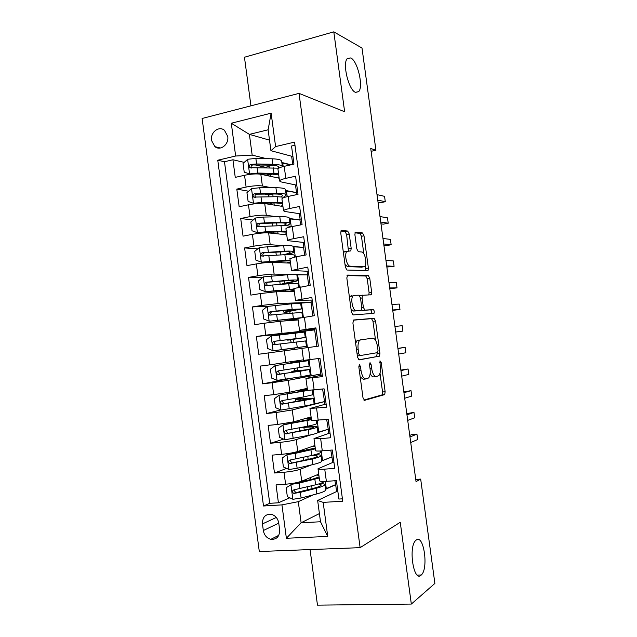 <?xml version="1.0" encoding="UTF-8"?>
<svg xmlns="http://www.w3.org/2000/svg" width="637" height="637" viewBox="0 0 637 637"><rect width="100%" height="100%" fill="white"/><g stroke="black" fill="none" stroke-linecap="round" stroke-linejoin="round"><path stroke-width="0.96" d="M359.379 364.675L358.83 366.864L362.994 397.751L364.555 400.339L384.716 394.59L385.138 391.707L381.181 362.485L379.971 360.821L380.209 366.57C380.687 370.83 380.241 373.847 378.88 375.623L376.348 376.555C374.158 376.507 372.581 373.768 371.618 368.337L371.092 364.46L370.041 362.636L369.532 364.77L370.057 368.656C370.543 373.003 370.073 376.093 368.648 377.94L365.964 378.935C363.655 378.896 361.999 376.093 361.012 370.519L360.47 366.546L359.379 364.675M355.446 92.325L358.695 91.617C363.647 86.68 357.66 60.977 350.78 57.927L347.269 58.548C342.204 63.573 348.694 90.096 355.446 92.325M421.033 575.227L421.304 574.988C428.773 568.61 423.748 533.87 416.256 540.033L415.738 540.463C408.174 546.793 413.604 582.441 421.033 575.227M211.5 140.427L214.916 146.661C220.394 151.272 229.113 144.376 227.743 136.422L224.455 130.29C218.929 125.489 210.106 132.456 211.5 140.427M349.251 234.042L347.683 231.056L341.591 230.283L341.106 230.498L340.755 233.015L345.358 267.102L346.958 270.04L368.043 270.59L368.385 268.073L364.006 235.817L362.533 232.943L355.231 232.258L354.897 234.719L356.808 248.828L358.328 251.711L361.736 251.989C364.842 251.886 367.382 263.822 364.794 266.282L363.743 266.784L350.103 266.17C346.839 266.433 344.084 254.075 346.831 251.44L350.828 250.867L351.178 248.334L349.251 234.042L346.624 234.527L345.047 231.55L340.843 231.024M310.068 549.572L317.473 605.15L411.335 604.067L400.251 522.276L360.12 547.661L299.04 93.368L344.633 111.746L333.804 31.85L362.007 48.046L375.918 150.244L370.734 148.493L416.041 481.628L420.683 479.096L415.746 479.43M411.335 604.067L434.88 583.428L420.683 479.096M353.702 319.981L352.898 322.975L357.524 357.214L359.093 359.905L379.541 356.107L379.939 353.344L375.551 320.952L374.102 318.293L353.702 319.981M351.433 312.106L346.823 277.947L347.643 275.088L368.313 275.574L369.771 278.337L371.65 292.168L371.291 294.748L362.469 295.321L362.095 297.965L363.369 307.384L364.874 310.123L373.25 309.614C374.253 310.458 374.508 311.692 374.007 313.332L353.017 314.925L351.433 312.106M265.303 167.26L254.951 164.864M244.186 162.371L232.919 159.768L235.252 177.373L244.552 175.279L246.113 187.071C252.73 185.781 258.152 185.407 262.38 185.972L271.426 187.724M269.324 194.922L264.474 194.054M248.605 191.219L236.813 189.117L239.154 206.746L248.47 204.788L250.038 216.604C256.671 215.37 262.086 214.94 266.29 215.306L276.88 216.763M253.112 220.06L240.706 218.507L243.055 236.16L252.395 234.336L253.972 246.169C260.613 245.006 266.027 244.512 270.207 244.68L283.194 245.723M257.738 248.86L244.616 247.936L246.957 265.621L256.329 263.925L257.905 275.781C264.562 274.69 269.969 274.133 274.125 274.101L292.359 274.499M262.508 277.621L248.526 277.413L250.874 295.114L260.27 293.561L261.847 305.426L278.05 303.554L311.222 302.336L297.296 303.371M268.304 306.27L252.443 306.93L254.792 324.655L264.212 323.238L265.788 335.126L314.917 329.862L292.614 332.625L292.702 333.286M292.654 332.896L256.361 336.487L258.718 354.244L268.161 352.962L269.738 364.858L303.451 359.825M269.738 364.858L260.286 366.084L262.643 383.864L292.494 378.115M321.008 375.32L320.833 373.983L288.282 380.345L272.118 382.718L273.695 394.637L264.22 395.728L266.584 413.532L280.829 409.933M324.902 404.32L324.536 401.605L292.232 409.949L276.076 412.521L277.66 424.457L268.153 425.412L270.518 443.241L283.64 439.132M311.111 434.792L296.181 439.602C292.16 440.748 286.777 441.672 280.041 442.373L281.626 454.324L272.103 455.137L274.467 472.988L284.014 472.256C290.767 471.635 296.141 470.647 300.138 469.294L311.477 464.899M286.642 468.426L274.467 472.988M342.411 498.835L338.876 499.05L336.408 480.64L326.375 481.349C322.306 481.612 320.053 481.445 319.631 480.855L319.615 480.72M333.899 461.952L318.014 468.776C318.436 469.31 320.674 469.429 324.735 469.151L334.759 468.378L332.299 450.001L322.29 450.853C318.229 451.179 316 451.115 315.594 450.67L315.586 450.566M330.006 432.953L313.985 438.614L320.658 438.67L330.651 437.754L328.19 419.401L311.557 420.46M326.128 403.993L309.956 408.492L326.55 407.178L324.098 388.849L307.536 390.401M322.25 375.074L305.935 378.418L322.457 376.642L320.005 358.344L303.531 360.399L301.922 348.391L308.451 347.499L310.076 359.626M308.451 347.499L318.365 346.154L315.92 327.88L299.517 330.388L316.056 328.883M297.917 318.428L314.288 315.705L311.835 297.455L295.512 300.425L312.186 300.067M293.92 288.513L310.211 285.304L307.767 267.086L291.507 270.502L308.332 271.29M289.923 258.646L296.301 256.719L306.134 254.943L303.698 236.749L293.88 238.612C289.899 239.385 287.781 240.061 287.51 240.627L304.478 242.554M285.933 228.81L285.917 228.691C286.18 228.062 288.29 227.353 292.264 226.549L302.073 224.63L299.637 206.468L289.843 208.466C285.878 209.302 283.776 210.083 283.521 210.791L284.978 211.508L300.624 213.857M281.952 199.023L281.928 198.871C282.167 198.099 284.269 197.287 288.235 196.419L298.012 194.365L295.584 176.218L285.814 178.368C281.865 179.268 279.77 180.144 279.539 180.996L281.021 181.903L296.786 185.2M285.575 190.463L296.508 192.581L285.631 190.901M295.488 184.929L296.508 192.581M244.552 175.279C251.161 173.949 256.584 173.606 260.82 174.251L279.165 178.209M289.317 218.467L300.186 219.964L289.365 218.833M299.334 213.666L300.186 219.964M248.47 204.788C255.095 203.529 260.509 203.123 264.721 203.569L282.947 206.484M293.084 246.519L303.857 247.387L293.108 246.798M303.196 242.442L303.857 247.387M252.395 234.336C259.036 233.15 264.451 232.68 268.639 232.927L286.738 234.798M295.783 274.579L307.544 274.842L296.778 274.818M307.058 271.258L307.544 274.842M256.329 263.925C262.985 262.81 268.392 262.277 272.556 262.325L290.528 263.145M310.928 300.107L311.222 302.336M260.27 293.561L276.482 291.77L294.318 291.531M314.805 329.003L314.917 329.862M264.212 323.238L280.407 321.255L298.124 319.965M268.161 352.962L301.93 348.431M273.695 394.637L289.867 392.185L307.265 388.347M277.66 424.457L293.808 421.805L311.079 416.909M281.626 454.324C288.37 453.655 293.753 452.708 297.766 451.474L314.909 445.502M317.799 432.634L328.246 429.266L328.796 433.359M279.635 529.729L278.751 523.073C277.891 518.526 275.487 515.62 271.529 514.362C265.446 513.868 262.42 517.053 262.46 523.917L263.328 530.525C264.22 535.215 266.728 538.146 270.852 539.324C276.769 539.643 279.699 536.45 279.635 529.729M360.12 547.661L259.299 551.523L202.12 118.482L299.04 93.368M232.919 159.768L224.479 161.742L217.766 160.237L263.503 506.001L281.952 504.878L298.299 501.661L313.38 494.814M217.766 160.237L235.642 156.017L231.295 123.236L271.131 113.163L275.606 146.59L294.549 142.115L342.73 501.2L323.182 502.386L327.737 536.442L286.379 538.265L281.952 504.878M321.765 460.917L331.957 456.96L332.689 462.438M224.479 161.742L269.714 503.318L278.417 502.784L276.052 484.9L285.599 484.224C292.359 483.626 297.734 482.615 301.723 481.182L318.739 474.143M294.963 145.22L291.531 146.024L293.96 164.139L284.206 166.337C280.256 167.268 278.17 168.184 277.947 169.092L277.971 169.283M280.041 442.373L270.518 443.241M276.076 412.521L266.584 413.532M272.118 382.718L262.643 383.864M256.361 336.487L265.788 335.126M252.443 306.93L261.847 305.426M248.526 277.413L257.905 275.781M244.616 247.936L253.972 246.169M240.706 218.507L250.038 216.604M236.813 189.117L246.113 187.071M269.515 140.148L249.401 134.375L252.164 155.11L266.441 158.661M281.833 162.491L291.069 164.792M291.635 156.232L292.733 164.41M325.563 489.288L335.675 484.693L336.599 491.557M298.299 501.661L301.11 522.762L320.499 521.767L317.648 500.467L323.182 502.386M319.408 513.589L301.11 522.762L286.379 538.265M337.793 490.992L317.648 500.467M333.804 31.85L244.457 57.234L250.938 105.83M371.124 151.319L375.918 150.244M292.948 156.583L270.924 150.706L268.129 129.789L249.401 134.375L231.295 123.236M296.539 194.675L296.269 192.629M300.6 224.917L299.939 220.012M304.661 255.214L303.61 247.427M308.722 285.551L307.297 274.881M312.799 315.928L310.983 302.368M316.876 346.353L314.67 329.894M320.833 373.983L318.508 358.535M324.536 401.605L322.601 389.024M328.246 429.266L326.693 419.552M331.957 456.96L330.786 450.128M335.675 484.693L334.895 480.752M335.428 484.709L325.507 488.898M326.327 488.842L325.332 481.413M289.787 497.8L278.417 502.784M269.714 503.318L263.503 506.001M331.71 456.984L322.545 460.535L321.255 450.932M322.545 460.535L321.725 460.599M327.999 429.29L317.959 432.34M318.755 432.268L317.186 420.5M324.289 401.636L312.863 404.264M301.452 398.81L301.261 397.369M314.981 404.041L313.117 390.107M320.586 374.015L311.206 375.846L298.562 377.16M297.702 370.718L297.352 368.082M296.539 362.023L296.396 360.94M311.206 375.846L309.056 359.762M294.851 349.371L294.668 347.993L292.407 348.312L306.437 346.361L305.704 340.93L296.531 342.013L297.272 347.555L306.437 346.361M293.912 342.348L293.506 339.306M307.432 347.635L305.179 330.818M290.998 320.483L290.926 319.973M290.01 313.141L289.763 311.286M303.379 317.345L301.42 302.726M286.117 283.975L286.029 283.314M299.326 287.104L297.662 274.666M295.289 256.91L293.912 246.654M291.252 226.756L290.169 218.674M287.223 196.642L286.435 190.726M275.606 146.59L270.924 150.706M252.164 155.11L235.642 156.017M290.822 164.84L281.896 163M271.227 165.429L270.319 165.668M283.202 166.576L282.693 162.825M320.499 521.767L327.737 536.442M271.131 113.163L268.129 129.789M360.192 376.953L363.289 379.254L365.638 378.975M370.185 373.346C371.267 375.886 372.454 377.056 373.736 376.865L376.053 376.594M363.87 400.06L382.128 394.868L382.55 391.994L380.01 373.218M375.551 340.309L372.979 321.319L371.53 318.667L353.328 320.18M358.719 359.825L376.666 356.609L377.231 352.683M358.742 353.742L359.841 355.629L377.55 352.627L378.036 350.565L377.494 346.568C376.571 341.257 375.018 338.47 372.836 338.207L360.677 339.808L359.539 340.461C358.153 342.252 357.699 345.286 358.177 349.554L358.742 353.742L357.086 353.957M360.677 339.808L356.871 340.819L355.661 343.447M347.022 275.574L365.749 276.004L368.313 275.574M368.847 294.987L369.086 292.574L367.215 278.759L365.749 276.004M361.259 295.512L359.778 295.831M361.505 309.996L362.262 310.514L373.25 309.614M371.506 313.619C371.912 311.931 371.642 310.721 370.678 309.996M354.108 295.337L353.017 295.894C350.159 298.594 352.882 311.278 356.171 310.649L361.386 310.163L361.776 307.464L360.502 298.012L358.965 295.218L354.108 295.337M351.449 295.759L350.358 296.316L349.522 297.973M351.019 309.025L353.511 311.055L356.171 310.649M358.464 310.745L353.511 311.055M348.431 250.914L346.624 234.527M345.389 251.352L344.179 251.91L343.478 253.208M345.007 264.506L347.452 266.624L350.103 266.17M361.649 267.134L347.452 266.624M363.823 253.757L361.458 236.287L359.977 233.421L354.968 232.792M365.67 270.701L365.383 265.239M319.113 476.946L312.6 479.135L292.821 483.65L286.156 487.735L287.343 496.653L292.98 499.297L301.102 498.007L316.82 493.922C322.943 492.282 325.881 490.888 325.618 489.742L324.926 484.526M309.033 489.423L307.456 488.874M290.998 484.399L299.119 483.125L319.248 478.005M318.763 474.326L318.309 474.318M318.898 475.345L316.493 475.067M410.722 442.54L417.673 439.538L416.932 434.1L411.86 434.553L409.758 435.421M306.293 480.163L306.883 480.545M324.265 481.461C323.357 482.456 320.475 483.571 315.61 484.821L293.896 489.853C291.945 490.912 291.921 492.098 293.816 493.404L300.346 492.353L316.079 488.34C322.203 486.732 325.141 485.378 324.886 484.279L321.064 483.18M318.675 483.977L321.159 484.829C321.367 485.744 318.914 486.875 313.81 488.213L296.372 492.56L295.735 492.576L294.222 490.498M416.932 434.1L409.973 436.998M315.235 447.994L288.872 453.99L287.04 454.627L282.207 458.035L283.393 466.945L289.015 469.509L297.137 468.259L312.902 464.564C319.041 463.091 321.996 461.897 321.773 460.989L321.072 455.726M287.04 454.627L295.162 453.401L315.347 448.814M314.965 445.972L313.46 446.011M315.076 446.76L311.692 446.625M407.712 420.38L414.711 417.808L413.97 412.378L406.796 413.62M320.435 450.988L320.578 452.079C320.793 452.915 317.831 454.046 311.684 455.479L289.931 460.057C288.012 461.077 287.956 462.255 289.763 463.593L312.154 458.998C318.301 457.549 321.263 456.395 321.04 455.527C320.642 454.929 318.484 454.683 314.551 454.778M311.796 455.455C315.14 455.359 316.979 455.566 317.314 456.068C317.489 456.793 315.02 457.748 309.901 458.951L292.423 462.884L291.682 462.884L290.297 460.742M413.97 412.378L406.963 414.846M311.374 419.082L284.93 424.377L283.083 424.903L278.265 428.382L279.452 437.277L285.058 439.761L308.985 435.254C315.14 433.94 318.126 432.945 317.927 432.276L317.218 426.965M283.083 424.903L311.453 419.664M311.182 417.657L307.607 417.888M311.254 418.206L305.895 418.382M404.702 398.252L411.757 396.095L411.016 390.672L403.834 391.835M303.531 427.021L305.633 426.901C312.632 426.257 316.485 426.233 317.202 426.822C317.385 427.451 314.399 428.406 308.244 429.688L308.985 435.254M304.255 430.094L303.897 427.419L300.545 427.626M316.366 420.571L316.74 423.382C316.923 423.979 313.937 424.911 307.775 426.177L285.973 430.301C284.086 431.289 284.006 432.459 285.718 433.813L308.244 429.688M303.897 427.419C309.701 426.886 312.894 426.862 313.476 427.347C313.627 427.873 311.135 428.669 305.999 429.736L288.473 433.256L287.645 433.224L286.379 431.01M411.016 390.672L403.954 392.718M300.353 400.872L300.131 399.184L295.528 399.431L297.837 398.746L298.379 397.878M301.365 398.133L299.167 398.913L313.364 398.149C313.523 398.547 310.514 399.303 304.335 400.418L305.075 405.976C311.246 404.829 314.256 404.033 314.097 403.595L313.38 398.244M307.512 390.21L279.133 395.219L274.332 398.77L275.51 407.648L281.108 410.053L305.075 405.976M279.133 395.219L307.83 390.497M307.4 389.374L298.626 390.25M307.448 389.701L296.731 390.672M401.692 376.141L408.803 374.413L408.07 368.99L400.872 370.081M312.297 390.194L312.902 394.717L303.865 396.915L282.016 400.593C280.169 401.549 280.057 402.703 281.681 404.081L304.335 400.418M300.131 399.184L309.638 398.674L284.54 403.667L283.616 403.611L282.478 401.302M408.07 368.99L400.944 370.615M296.46 371.697L296.364 370.981L291.794 371.443L294.35 370.853L294.533 368.505M297.654 370.336L295.433 370.941L309.534 369.524L300.425 371.196L301.166 376.746L310.259 374.962L309.542 369.564M304.629 361.179L275.192 365.574L270.407 369.197L271.585 378.067L277.167 380.393L301.166 376.746M275.192 365.574L308.348 360.653L296.524 361.896M304.621 361.163L290.639 362.772L296.508 361.8M398.69 354.053L405.857 352.747L405.116 347.332L397.918 348.351M308.348 360.677L309.072 366.092L278.074 370.925C276.251 371.849 276.116 372.995 277.66 374.381L300.425 371.196M296.364 370.981L305.808 370.033L280.606 374.118L279.603 374.03L278.616 371.586M405.116 347.332L397.942 348.535M290.902 342.738L290.998 341.472L289.986 339.903L287.613 340.142L292.104 339.067M291.857 339.545L305.25 337.506L304.526 332.076L271.258 335.978L266.481 339.672L267.659 348.527L273.225 350.772L297.272 347.555M273.225 350.772L294.676 348.033M291.857 339.601L293.546 339.585M395.704 332.06L402.91 331.105L402.17 325.698L394.94 326.478M305.25 337.506L274.125 341.305C272.341 342.188 272.182 343.335 273.647 344.728L296.531 342.013M273.647 344.728L275.598 344.498C274.037 343.064 274.236 341.926 276.203 341.074L301.524 338L292.16 339.441M395.688 331.996L402.91 331.105M301.42 308.881L300.704 303.538L291.428 303.841L267.325 306.421L262.563 310.179L263.734 319.026L269.292 321.191L301.158 317.704M269.292 321.191L298.538 318.197M297.941 318.596L285.089 320.913M297.973 318.842L290.966 320.284M291.428 303.841L292.168 309.375L301.428 308.953L287.534 311.756L289.843 311.867M287.231 313.428L286.292 312.202L283.895 312.226L288.402 311.326L288.219 309.972M392.75 310.37L399.964 309.486L399.224 304.08L391.946 304.446M292.168 309.375L270.192 311.724C268.432 312.584 268.249 313.715 269.65 315.116L301.89 312.377L302.567 317.473M269.65 315.116L271.601 314.997C270.12 313.555 270.351 312.425 272.286 311.612L297.71 309.447L288.402 311.326M392.695 309.956L399.964 309.486M297.598 280.328L296.89 275.033C296.914 274.42 293.792 274.324 287.542 274.754L263.399 276.904L258.646 280.734L259.824 289.564L265.358 291.658L293.976 288.983M265.358 291.658L294.047 289.477M294.143 290.217L287.709 291.619M294.206 290.695L289.461 291.595M287.542 274.754L288.282 280.272C294.533 279.818 297.638 279.882 297.614 280.447C297.073 281.116 293.354 282.048 286.451 283.242L283.815 283.895L285.71 284.006M389.804 288.696L397.018 287.884L396.286 282.494L388.952 282.438M280.24 284.444L284.651 283.242L284.341 280.925M288.282 280.272L266.258 282.183C264.53 283.019 264.331 284.142 265.661 285.543L288.744 283.768C294.995 283.29 298.1 283.322 298.068 283.871L298.522 287.247M265.661 285.543L267.62 285.543C266.21 284.086 266.465 282.971 268.368 282.191L286.109 280.79C291.316 280.407 293.912 280.455 293.896 280.925C293.45 281.482 290.376 282.255 284.651 283.242M389.701 287.94L397.018 287.884M293.784 251.806L293.084 246.575C293.068 245.731 289.931 245.436 283.664 245.699L259.482 247.427L254.744 251.336L255.915 260.151L261.441 262.157L290.114 260.055M261.441 262.157L290.209 260.78M290.353 261.887L286.618 262.97M290.448 262.587L288.45 263.049M386.858 267.046L394.088 266.314L393.348 260.923L385.966 260.453M286.013 254.641C290.894 253.59 293.49 252.706 293.8 251.981C293.8 251.177 290.663 250.922 284.397 251.217L262.333 252.682C260.629 253.494 260.414 254.609 261.68 256.01L284.866 254.704C291.125 254.386 294.262 254.617 294.262 255.397L294.485 257.069M263.614 256.106C262.317 254.633 262.595 253.534 264.459 252.817L282.239 251.822C287.462 251.575 290.074 251.782 290.09 252.451C289.795 253.088 287.406 253.876 282.916 254.808M386.707 265.947L394.088 266.314M289.97 223.324L289.278 218.149C289.238 217.074 286.077 216.588 279.786 216.691L263.678 217.074L255.564 217.997L250.843 221.971L252.013 230.777L257.523 232.704L265.637 231.764L286.252 231.159M257.523 232.704L279.579 231.852L286.379 232.123M286.57 233.588L284.062 234.52M286.698 234.512L285.973 234.719M272.437 223.061L272.063 223.531M383.92 245.42L386.157 245.651L391.15 244.759L390.417 239.377L382.972 238.485M285.941 225.697C288.505 224.893 289.859 224.176 290.002 223.547C289.962 222.512 286.809 222.066 280.519 222.202L258.415 223.221C256.735 224.017 256.504 225.124 257.706 226.525L280.989 225.681C287.199 225.53 290.361 225.944 290.456 226.931M259.554 226.661C258.439 225.172 258.773 224.113 260.557 223.476L278.377 222.894C283.616 222.775 286.244 223.149 286.284 224.009L283.393 225.641M383.721 243.979L391.15 244.759M286.164 194.882L285.48 189.77C285.408 188.456 282.223 187.78 275.917 187.724L259.769 187.724L251.655 188.608L246.941 192.645L248.112 201.435L253.606 203.299L261.727 202.391L282.39 202.311M253.606 203.299L275.717 202.956L282.549 203.514M282.796 205.329L280.965 206.165M272.278 194.014C269.785 194.611 268.48 195.169 268.352 195.686L268.36 195.798M380.982 223.818L383.235 224.168L388.22 223.229L387.487 217.854L379.994 216.548M272.142 203.004L269.499 204.286M283.704 197.072L286.204 195.153C286.132 193.895 282.947 193.25 276.649 193.226L254.505 193.807C252.849 194.588 252.594 195.678 253.749 197.08L277.119 196.698L284.803 197.287M255.525 197.255C254.577 195.766 254.951 194.739 256.655 194.181L274.523 194.006C279.77 194.022 282.422 194.556 282.486 195.607L281.236 196.801M380.735 222.026L388.22 223.229M282.366 166.472L281.689 161.424C281.586 159.887 278.369 159.003 272.055 158.796L255.867 158.406L247.753 159.258L243.055 163.367L244.218 172.149L249.704 173.925L257.818 173.057L278.536 173.503M249.704 173.925L251.113 174.227M253.956 173.997L256.114 173.917M257.937 173.941L271.864 174.092L278.727 174.936M279.022 177.11L277.628 177.874M272.031 165.198L264.833 167.619M268.615 175.04L266.903 174.036M378.044 202.232L380.313 202.709L385.289 201.722L384.557 196.347L377.008 194.627M270.375 176.314L270.16 174.642L267.038 175.589M282.406 166.783C282.279 165.302 279.07 164.465 272.787 164.282L256.607 163.972L250.596 164.434C248.963 165.198 248.701 166.281 249.8 167.674L278.799 168.168M270.16 174.642L272.349 174.1M251.782 168.112C250.644 166.631 250.97 165.572 252.762 164.927L270.669 165.158C275.932 165.309 278.608 166.002 278.695 167.244L278.202 168.08M377.757 200.106L385.289 201.722M260.82 174.251L262.38 185.972M264.721 203.569L266.29 215.306M268.639 232.927L270.207 244.68M272.556 262.325L274.125 274.101M276.482 291.77L278.05 303.554M280.407 321.255L281.984 333.055M284.341 350.78L285.917 362.596M288.282 380.345L289.867 392.185M292.232 409.949L293.808 421.805M296.181 439.602L297.766 451.474M300.138 469.294L301.723 481.182M324.735 469.151L326.375 481.349M284.206 166.337L285.814 178.368M288.235 196.419L289.843 208.466M292.264 226.549L293.88 238.612M296.301 256.719L297.917 268.798M300.346 286.937L301.97 299.032M304.398 317.194L306.023 329.305M312.52 377.845L314.145 389.995M316.581 408.229L318.213 420.404M320.658 438.67L322.29 450.853M284.014 472.256L285.599 484.224M278.759 523.128L263.328 530.525M276.307 517.467L262.46 523.917M359.348 370.726L361.012 370.519M369.516 364.659L371.092 364.46M370.033 368.528L371.618 368.337M379.676 362.668L381.181 362.485M382.55 391.994L385.138 391.707M381.874 395.036L384.461 394.757M358.814 366.745L360.47 366.546M371.53 318.667L374.102 318.293M372.979 321.319L375.551 320.952M377.359 353.678L379.939 353.344M376.666 356.609L379.254 356.282M357.349 355.948L359.841 355.629M356.521 349.769L358.177 349.554M367.215 278.759L369.771 278.337M369.086 292.574L371.65 292.168M360.239 295.536L362.732 295.146M360.526 298.212L362.095 297.965M361.792 307.615L363.369 307.384M362.262 310.514L364.874 310.123M358.384 310.752L361.012 310.362M348.55 248.804L351.178 248.334M361.163 267.222L363.743 266.784M359.977 233.421L362.533 232.943M361.458 236.287L364.006 235.817M365.821 268.511L368.385 268.073M345.047 231.55L347.683 231.056M290.878 484.478L292.837 499.225M312.074 488.651L311.692 485.8M310.864 479.565L310.585 477.511M316.079 488.34L316.82 493.922M314.861 479.239L315.61 484.821M300.346 492.353L301.102 498.007M299.119 483.125L299.876 488.778M296.372 492.56L294.374 493.428M286.921 454.714L288.88 469.445M308.165 459.349L307.767 456.363M306.954 450.279L306.7 448.36M312.154 458.998L312.902 464.564M310.944 449.905L311.684 455.479M296.388 462.605L297.137 468.259M295.162 453.401L295.91 459.046M292.423 462.884L290.408 463.632M282.963 424.99L284.922 439.697M303.045 421.033L302.814 419.25M307.026 420.611L307.775 426.177M292.431 432.905L293.179 438.551M291.205 423.709L291.953 429.346M288.473 433.256L286.443 433.877M301.046 398.388L297.837 398.746M279.014 395.306L280.973 409.997M299.151 391.827L298.96 390.433M303.124 391.357L303.865 396.915M288.481 403.253L289.23 408.882M287.255 394.064L288.004 399.694M284.54 403.667L282.494 404.161M297.328 370.567L294.135 370.965M275.073 365.67L277.023 380.337M295.257 362.66L295.202 362.246M299.215 362.142L299.963 367.692M284.532 373.632L285.288 379.262M283.314 364.46L284.062 370.081M280.606 374.118L278.544 374.484M271.139 336.073L273.082 350.716M295.321 332.976L296.062 338.51M280.599 344.06L281.347 349.673M279.372 334.903L280.121 340.516M276.203 341.074L274.125 341.305M293.179 339.457L289.986 339.903M267.206 306.516L269.148 321.136M289.564 320.037L289.429 318.986M292.638 312.871L293.378 318.404M276.665 314.527L277.406 320.14M275.447 305.386L276.187 310.991M272.286 311.612L270.192 311.724M289.469 311.708L286.292 312.202M263.28 276.999L265.223 291.603M285.774 291.642L285.543 289.923M288.744 283.768L289.485 289.294M272.732 285.042L273.48 290.639M271.521 275.909L272.262 281.506M268.368 282.191L266.258 282.183M259.363 247.53L261.297 262.11M281.92 262.755L281.673 260.899M280.869 254.919L280.471 251.918M284.866 254.704L285.599 260.222M283.664 245.699L284.397 251.217M268.814 255.588L269.555 261.178M267.596 246.471L268.344 252.061M264.459 252.817L262.333 252.682M255.445 218.093L257.38 232.656M278.066 233.898L277.804 231.924M276.984 225.809L276.601 222.942M280.989 225.681L281.721 231.191M279.786 216.691L280.519 222.202M264.896 226.183L265.637 231.764M263.678 217.074L264.427 222.655M260.557 223.476L258.415 223.221M251.535 188.703L253.47 203.251M274.221 205.082L273.942 202.98M273.106 196.729L272.74 194.014M277.119 196.698L277.851 202.2M275.917 187.724L276.649 193.226M260.979 196.817L261.727 202.391M259.769 187.724L260.517 193.298M256.655 194.181L254.505 193.807M247.634 159.361L249.561 173.877M269.228 167.69L268.997 165.994M273.249 167.754L273.982 173.248M272.055 158.796L272.787 164.282M257.077 167.491L257.818 173.057M255.867 158.406L256.607 163.972M252.762 164.927L250.596 164.434M268.75 174.06L267.882 174.251M355.605 92.397L358.695 91.617M417.307 575.084L421.304 574.988M220.354 148.007L214.916 146.661M318.014 468.776L319.631 480.855M313.985 438.614L315.594 450.67M309.956 408.492L311.565 420.539M305.935 378.418L307.544 390.441M297.909 318.396L299.517 330.388M293.912 288.45L295.512 300.425M289.907 258.55L291.507 270.502M285.917 228.691L287.51 240.627M281.928 198.871L283.521 210.791M277.947 169.092L279.539 180.996M278.791 535.327L270.852 539.324M382.128 394.868L384.716 394.59M376.961 356.433L379.541 356.107M356.871 340.819L359.539 340.461M369.978 294.955L371.291 294.748M359.857 295.735L362.469 295.321M372.581 313.547L374.007 313.332M350.358 296.316L353.017 295.894M349.912 251.034L350.828 250.867M344.179 251.91L346.831 251.44M367.079 270.749L368.043 270.59M307.201 486.939L307.472 488.969M306.182 479.335L306.309 480.25M295.735 492.576L293.816 493.404M303.252 457.382L303.658 460.384M302.257 449.913L302.44 451.275M291.682 462.884L289.763 463.593M299.318 427.873L299.74 431.01M298.339 420.524L298.522 421.917M287.645 433.232L285.718 433.813M301.245 398.276L298.036 398.635M295.528 399.431L295.823 401.684M294.421 391.174L294.613 392.599M283.616 403.611L281.681 404.081M297.551 370.455L294.35 370.853M291.794 371.443L291.921 372.39M290.639 362.772L290.711 363.321M279.603 374.03L277.66 374.381M287.55 339.64L287.613 340.142M284.858 319.487L285.05 320.881M283.656 310.434L283.895 312.226M280.973 290.313L281.156 291.706M279.762 281.275L280.176 284.357M277.087 261.178L277.27 262.54M275.885 252.156L276.283 255.174M263.519 256.114L261.68 256.01M273.201 232.083L273.384 233.413M272.055 223.444L272.389 225.952M259.251 226.7L257.706 226.525M268.352 195.686L268.495 196.761M255.118 197.311L253.749 197.08M251.042 167.953L249.8 167.674"/></g></svg>
